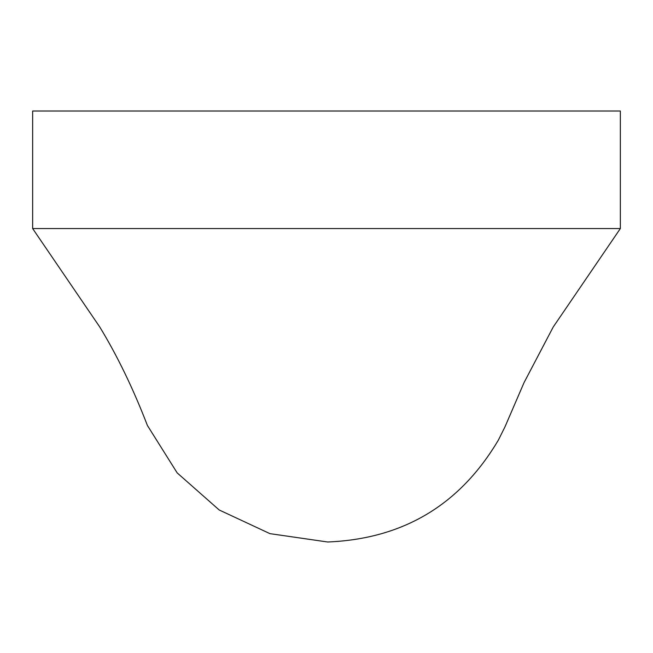 <?xml version="1.0" encoding="UTF-8"?>
<svg xmlns="http://www.w3.org/2000/svg" width="653" height="653" viewBox="0 0 653 653"><rect width="100%" height="100%" fill="white"/><g stroke="black" fill="none" stroke-linecap="round" stroke-linejoin="round"><path stroke-width="0.98" d="M620.35 111.01L620.35 228.55L32.65 228.55L32.65 111.01L620.35 111.01M620.35 228.558L553.23 326.99L524.065 382.576L504.998 426.809L498.419 440.008C459.973 504.94 403.048 538.929 327.635 541.99L269.942 533.648L219.179 509.969L177.183 472.903L147.398 425.462C133.22 388.666 117.344 355.844 99.762 326.99L32.65 228.558"/></g></svg>
